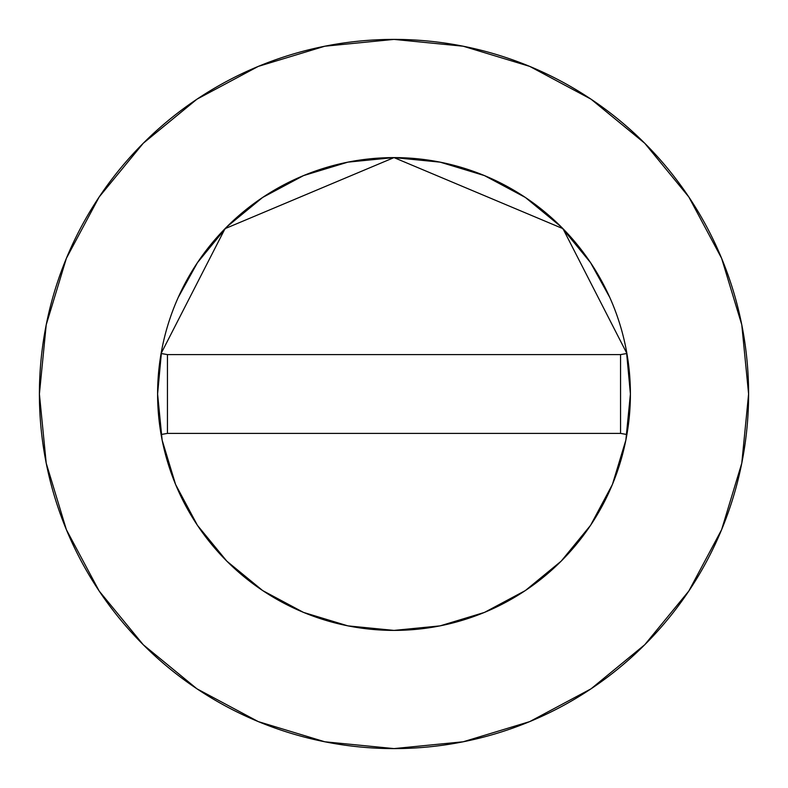 <?xml version="1.0" encoding="UTF-8"?>
<svg xmlns="http://www.w3.org/2000/svg" width="788" height="788" viewBox="0 0 788 788"><rect width="100%" height="100%" fill="white"/><g stroke="black" fill="none" stroke-linecap="round" stroke-linejoin="round"><path stroke-width="1.18" d="M630.4 394A236.4 236.4 0 0 1 626.903 434.503A236.4 236.4 0 0 0 626.903 353.497L562.957 228.658L394 157.6L225.043 228.658L161.097 353.497L167.45 354.6L161.097 353.497L225.043 228.658L394 157.6L562.957 228.658L626.903 353.497A236.4 236.4 0 0 1 630.4 394A236.4 236.4 0 0 0 394 157.6A236.4 236.4 0 0 0 157.6 394A236.4 236.4 0 0 1 161.097 353.497A236.4 236.4 0 0 0 161.097 434.503A236.4 236.4 0 0 1 157.6 394M39.4 394A354.6 354.6 0 0 1 394 39.4A354.6 354.6 0 0 1 748.6 394A354.6 354.6 0 0 1 394 748.6A354.6 354.6 0 0 1 39.4 394L46.216 463.177L66.389 529.703L99.16 591.01L143.258 644.742L196.99 688.84L258.297 721.611L324.823 741.784L394 748.6L463.177 741.784L529.703 721.611L591.01 688.84L644.742 644.742L688.84 591.01L721.611 529.703L741.784 463.177L748.6 394L741.784 324.823L721.611 258.297L688.84 196.99L644.742 143.258L591.01 99.16L529.703 66.389L463.177 46.216L394 39.4L324.823 46.216L258.297 66.389L196.99 99.16L143.258 143.258L99.16 196.99L66.389 258.297L46.216 324.823L39.4 394M630.4 394.079L625.879 440.029M625.839 440.206L612.463 484.334M612.355 484.59L590.606 525.271M590.557 525.34L561.164 561.164L525.399 590.517M525.271 590.606L484.59 612.355M484.344 612.453L440.206 625.839M440.039 625.879L394.079 630.4M393.921 630.4L347.961 625.879M347.794 625.839L303.656 612.453M303.41 612.355L262.729 590.606M262.66 590.557L226.836 561.164L197.483 525.399M197.394 525.271L175.645 484.59M175.537 484.334L162.161 440.206M162.121 440.029L157.6 394.079M157.6 393.921L161.589 350.778M178.246 297.391L197.443 262.66L226.836 226.836L262.66 197.443L303.538 175.596L347.882 162.141L393.724 157.6M394 157.6L440.118 162.141L484.462 175.596L525.34 197.443L561.164 226.836L590.557 262.66L609.754 297.391M626.411 350.778L630.4 393.921M688.84 196.99L644.742 143.258L591.099 99.229M196.99 99.16L143.258 143.258L99.229 196.901M99.16 591.01L143.258 644.742L196.901 688.771M591.01 688.84L644.742 644.742L688.771 591.099M626.903 434.503A236.4 236.4 0 0 1 161.097 434.503A236.4 236.4 0 0 0 626.903 434.503L620.55 433.4L626.903 434.503M167.45 433.4L161.097 434.503L167.45 433.4L620.55 433.4L620.55 354.6L626.903 353.497L620.55 354.6L167.45 354.6L167.45 433.4L620.55 433.4L620.55 354.6L167.45 354.6L167.45 433.4"/></g></svg>
